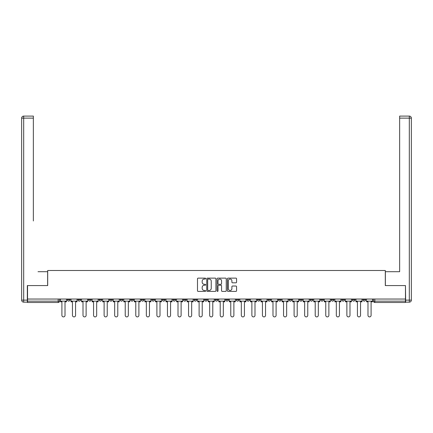 <?xml version="1.0" encoding="UTF-8"?>
<svg xmlns="http://www.w3.org/2000/svg" width="433" height="433" viewBox="0 0 433 433"><rect width="100%" height="100%" fill="white"/><g stroke="black" fill="none" stroke-linecap="round" stroke-linejoin="round"><path stroke-width="0.65" d="M205.675 278.587A0.465 0.465 0 0 0 205.21 278.127L198.157 278.127A0.666 0.666 0 0 0 197.491 278.787L197.491 290.743A0.666 0.666 0 0 0 198.157 291.404L205.21 291.404A0.465 0.465 0 0 0 205.675 290.944A0.465 0.465 0 0 0 205.21 290.478L204.295 290.478A2.127 2.127 0 0 1 202.173 288.351L202.173 287.355A2.127 2.127 0 0 1 204.295 285.228L205.21 285.228A0.465 0.465 0 0 0 205.675 284.762A0.465 0.465 0 0 0 205.21 284.302L204.295 284.302A2.127 2.127 0 0 1 202.173 282.175L202.173 281.179A2.127 2.127 0 0 1 204.295 279.052L205.21 279.052A0.465 0.465 0 0 0 205.675 278.587M352.354 299.041L352.354 299.782L355.06 299.782A1.353 1.353 0 0 1 353.707 301.135A1.353 1.353 0 0 1 352.354 299.782L352.354 299.041M341.799 299.041L341.799 299.782L344.506 299.782A1.353 1.353 0 0 1 343.153 301.135A1.353 1.353 0 0 1 341.799 299.782L341.799 299.041M278.473 299.041L278.473 299.782L281.179 299.782A1.353 1.353 0 0 1 279.826 301.135A1.353 1.353 0 0 1 278.473 299.782L278.473 299.041M267.919 299.041L267.919 299.782L270.625 299.782A1.353 1.353 0 0 1 269.272 301.135A1.353 1.353 0 0 1 267.919 299.782L267.919 299.041M257.364 299.041L257.364 299.782L260.071 299.782A1.353 1.353 0 0 1 258.718 301.135A1.353 1.353 0 0 1 257.364 299.782L257.364 299.041M236.256 299.041L236.256 299.782L238.962 299.782A1.353 1.353 0 0 1 237.609 301.135A1.353 1.353 0 0 1 236.256 299.782L236.256 299.041M215.147 299.782L215.147 299.041L215.147 299.782A1.353 1.353 0 0 0 216.5 301.135A1.353 1.353 0 0 1 215.147 299.782L217.853 299.782A1.353 1.353 0 0 1 216.5 301.135A1.353 1.353 0 0 0 217.853 299.782L217.853 299.041L217.853 299.782M204.593 299.782L204.593 299.041L204.593 299.782A1.353 1.353 0 0 0 205.946 301.135A1.353 1.353 0 0 1 204.593 299.782L207.299 299.782A1.353 1.353 0 0 1 205.946 301.135M194.038 299.782L194.038 299.041L194.038 299.782A1.353 1.353 0 0 0 195.391 301.135A1.353 1.353 0 0 1 194.038 299.782L196.744 299.782A1.353 1.353 0 0 1 195.391 301.135A1.353 1.353 0 0 0 196.744 299.782L196.744 299.041L196.744 299.782M183.484 299.041L183.484 299.782L186.19 299.782A1.353 1.353 0 0 1 184.837 301.135A1.353 1.353 0 0 1 183.484 299.782L183.484 299.041M172.929 299.041L172.929 299.782L175.636 299.782A1.353 1.353 0 0 1 174.282 301.135A1.353 1.353 0 0 1 172.929 299.782L172.929 299.041M162.375 299.041L162.375 299.782L165.081 299.782A1.353 1.353 0 0 1 163.728 301.135A1.353 1.353 0 0 1 162.375 299.782L162.375 299.041M151.821 299.782L151.821 299.041L151.821 299.782A1.353 1.353 0 0 0 153.174 301.135A1.353 1.353 0 0 1 151.821 299.782L154.527 299.782A1.353 1.353 0 0 1 153.174 301.135M130.712 299.782L130.712 299.041L130.712 299.782A1.353 1.353 0 0 0 132.065 301.135A1.353 1.353 0 0 1 130.712 299.782L133.418 299.782A1.353 1.353 0 0 1 132.065 301.135A1.353 1.353 0 0 0 133.418 299.782L133.418 299.041L133.418 299.782M120.157 299.782L120.157 299.041L120.157 299.782A1.353 1.353 0 0 0 121.511 301.135A1.353 1.353 0 0 1 120.157 299.782L122.864 299.782A1.353 1.353 0 0 1 121.511 301.135A1.353 1.353 0 0 0 122.864 299.782L122.864 299.041L122.864 299.782M109.603 299.782L109.603 299.041L109.603 299.782A1.353 1.353 0 0 0 110.956 301.135A1.353 1.353 0 0 1 109.603 299.782L112.309 299.782A1.353 1.353 0 0 1 110.956 301.135A1.353 1.353 0 0 0 112.309 299.782L112.309 299.041L112.309 299.782M99.049 299.782L99.049 299.041L99.049 299.782A1.353 1.353 0 0 0 100.402 301.135A1.353 1.353 0 0 1 99.049 299.782L101.755 299.782A1.353 1.353 0 0 1 100.402 301.135M88.494 299.782L88.494 299.041L88.494 299.782A1.353 1.353 0 0 0 89.847 301.135A1.353 1.353 0 0 1 88.494 299.782L91.201 299.782A1.353 1.353 0 0 1 89.847 301.135A1.353 1.353 0 0 0 91.201 299.782L91.201 299.041L91.201 299.782M77.94 299.782L77.94 299.041L77.94 299.782A1.353 1.353 0 0 0 79.293 301.135A1.353 1.353 0 0 1 77.94 299.782L80.646 299.782A1.353 1.353 0 0 1 79.293 301.135A1.353 1.353 0 0 0 80.646 299.782L80.646 299.041L80.646 299.782M235.909 282.809A0.666 0.666 0 0 0 236.57 282.143L236.57 278.787A0.666 0.666 0 0 0 235.909 278.127L228.072 278.127A0.666 0.666 0 0 0 227.406 278.787L227.406 290.743A0.666 0.666 0 0 0 228.072 291.404L235.909 291.404A0.666 0.666 0 0 0 236.57 290.743L236.57 286.689A0.666 0.666 0 0 0 235.909 286.029L232.553 286.029A0.666 0.666 0 0 0 231.888 286.689L231.888 288.697A1.775 1.775 0 0 1 230.112 290.478A1.775 1.775 0 0 1 228.337 288.697L228.337 280.833A1.775 1.775 0 0 1 230.112 279.052A1.775 1.775 0 0 1 231.888 280.833L231.888 282.143A0.666 0.666 0 0 0 232.553 282.809L235.909 282.809M29.022 116.098L23.68 116.098L33.357 116.098L29.022 116.098L33.357 116.098L33.357 118.128L23.68 118.128L23.68 300.123L27.333 300.123L27.333 285.574L47.695 285.574L47.695 270.49L385.305 270.49L385.305 285.574L405.461 285.574L405.461 299.041L27.539 299.041L27.539 301.135L59.538 301.135L59.538 299.041M27.539 285.574L27.539 299.041M215.921 278.787A0.666 0.666 0 0 0 215.255 278.127L207.418 278.127A0.666 0.666 0 0 0 206.752 278.787L206.752 290.743A0.666 0.666 0 0 0 207.418 291.404L215.255 291.404A0.666 0.666 0 0 0 215.921 290.743L215.921 278.787M217.745 278.127L225.582 278.127A0.666 0.666 0 0 1 226.248 278.787L226.248 290.743A0.666 0.666 0 0 1 225.582 291.404L222.226 291.404A0.666 0.666 0 0 1 221.566 290.743L221.566 285.894A0.666 0.666 0 0 0 220.9 285.228L218.676 285.228A0.666 0.666 0 0 0 218.01 285.894L218.01 290.944A0.465 0.465 0 0 1 217.545 291.404A0.465 0.465 0 0 1 217.079 290.944L217.079 278.787A0.666 0.666 0 0 1 217.745 278.127M373.463 299.041L373.463 301.135L405.461 301.135L405.461 302.488L374.816 302.488A1.353 1.353 0 0 1 373.463 301.135M405.461 299.041L405.461 301.135M59.538 301.135A1.353 1.353 0 0 1 58.184 302.488L27.539 302.488L27.539 301.135M365.614 299.041L365.614 299.782A1.353 1.353 0 0 1 364.261 301.135A1.353 1.353 0 0 1 362.908 299.782L365.614 299.782M362.908 299.041L362.908 299.782M355.06 299.041L355.06 299.782M344.506 299.041L344.506 299.782L344.506 299.041M333.951 299.041L333.951 299.782A1.353 1.353 0 0 1 332.598 301.135A1.353 1.353 0 0 1 331.245 299.782L333.951 299.782M331.245 299.041L331.245 299.782M323.397 299.041L323.397 299.782A1.353 1.353 0 0 1 322.044 301.135A1.353 1.353 0 0 1 320.691 299.782L323.397 299.782M320.691 299.041L320.691 299.782M312.843 299.041L312.843 299.782A1.353 1.353 0 0 1 311.489 301.135A1.353 1.353 0 0 1 310.136 299.782L312.843 299.782M310.136 299.041L310.136 299.782M302.288 299.041L302.288 299.782A1.353 1.353 0 0 1 300.935 301.135A1.353 1.353 0 0 1 299.582 299.782L302.288 299.782M299.582 299.041L299.582 299.782M291.734 299.041L291.734 299.782A1.353 1.353 0 0 1 290.381 301.135A1.353 1.353 0 0 1 289.028 299.782L291.734 299.782M289.028 299.041L289.028 299.782M281.179 299.041L281.179 299.782A1.353 1.353 0 0 1 279.826 301.135M270.625 299.041L270.625 299.782M260.071 299.782L260.071 299.041L260.071 299.782A1.353 1.353 0 0 1 258.718 301.135M249.516 299.041L249.516 299.782A1.353 1.353 0 0 1 248.163 301.135A1.353 1.353 0 0 1 246.81 299.782A1.353 1.353 0 0 0 248.163 301.135A1.353 1.353 0 0 0 249.516 299.782L246.81 299.782L246.81 299.041M238.962 299.782L238.962 299.041L238.962 299.782A1.353 1.353 0 0 1 237.609 301.135M228.407 299.041L228.407 299.782A1.353 1.353 0 0 1 227.054 301.135A1.353 1.353 0 0 1 225.701 299.782A1.353 1.353 0 0 0 227.054 301.135M225.701 299.041L225.701 299.782L228.407 299.782M207.299 299.041L207.299 299.782L207.299 299.041M186.19 299.782L186.19 299.041L186.19 299.782A1.353 1.353 0 0 1 184.837 301.135M175.636 299.782L175.636 299.041L175.636 299.782A1.353 1.353 0 0 1 174.282 301.135M165.081 299.782L165.081 299.041L165.081 299.782A1.353 1.353 0 0 1 163.728 301.135M154.527 299.041L154.527 299.782L154.527 299.041M143.972 299.782L143.972 299.041L143.972 299.782A1.353 1.353 0 0 1 142.619 301.135A1.353 1.353 0 0 1 141.266 299.782L143.972 299.782A1.353 1.353 0 0 1 142.619 301.135M141.266 299.041L141.266 299.782M101.755 299.041L101.755 299.782L101.755 299.041M70.092 299.041L70.092 299.782A1.353 1.353 0 0 1 68.739 301.135A1.353 1.353 0 0 1 67.386 299.782A1.353 1.353 0 0 0 68.739 301.135A1.353 1.353 0 0 0 70.092 299.782L70.092 299.041M67.386 299.041L67.386 299.782L70.092 299.782M208.149 279.052A0.465 0.465 0 0 0 207.683 279.518L207.683 290.013A0.465 0.465 0 0 0 208.149 290.478L209.112 290.478A2.127 2.127 0 0 0 211.239 288.351L211.239 281.179A2.127 2.127 0 0 0 209.112 279.052L208.149 279.052M221.566 280.865A1.775 1.775 0 0 0 219.785 279.085A1.775 1.775 0 0 0 218.01 280.865L218.01 283.637A0.666 0.666 0 0 0 218.676 284.302L220.9 284.302A0.666 0.666 0 0 0 221.566 283.637L221.566 280.865M60.452 301.141L60.452 301.812L61.903 301.812L61.903 315.343A1.559 1.559 0 0 0 63.462 316.902A1.559 1.559 0 0 0 65.015 315.343L65.015 301.812L66.471 301.812L66.471 301.141L60.452 301.141L60.452 299.041M66.471 301.141L66.471 299.041M47.63 285.574L47.63 271.707L38.023 271.707M33.357 118.128L33.357 220.965M27.333 300.123L27.333 302.153L23.68 302.153A2.03 2.03 0 0 1 21.65 300.123L21.65 118.128A2.03 2.03 0 0 1 23.68 116.098A2.03 2.03 0 0 0 21.65 118.128A2.03 2.03 0 0 1 23.68 116.098A2.03 2.03 0 0 0 21.65 118.128L23.68 118.128L23.68 116.098M394.977 271.707L399.643 271.707L399.643 116.098L409.32 116.098L399.643 116.098M385.37 285.574L385.37 271.707L399.643 271.707L399.643 220.965M405.667 300.123L409.32 300.123L409.32 118.128L411.35 118.128A2.03 2.03 0 0 0 409.32 116.098A2.03 2.03 0 0 1 411.35 118.128L411.35 300.123A2.03 2.03 0 0 1 409.32 302.153L405.667 302.153L405.461 285.574M72.463 315.343A1.559 1.559 0 0 0 74.016 316.902A1.559 1.559 0 0 0 75.575 315.343M72.457 315.343L72.457 301.812L71.007 301.812L71.007 301.141L77.025 301.141L77.025 301.812L75.569 301.812L75.569 315.343M71.007 301.141L71.007 299.041M77.025 301.141L77.025 299.041M83.017 315.343A1.559 1.559 0 0 0 84.57 316.902A1.559 1.559 0 0 0 86.129 315.343M83.012 315.343L83.012 301.812L81.561 301.812L81.561 301.141L87.58 301.141L87.58 301.812L86.124 301.812L86.124 315.343M81.561 301.141L81.561 299.041M87.58 301.141L87.58 299.041M93.571 315.343A1.559 1.559 0 0 0 95.125 316.902A1.559 1.559 0 0 0 96.683 315.343M93.566 315.343L93.566 301.812L92.115 301.812L92.115 301.141L98.134 301.141L98.134 301.812L96.678 301.812L96.678 315.343M92.115 301.141L92.115 299.041M98.134 301.141L98.134 299.041M104.126 315.343A1.559 1.559 0 0 0 105.679 316.902A1.559 1.559 0 0 0 107.238 315.343M104.12 315.343L104.12 301.812L102.67 301.812L102.67 301.141L108.688 301.141L108.688 301.812L107.232 301.812L107.232 315.343M102.67 301.141L102.67 299.041M108.688 301.141L108.688 299.041M114.68 315.343A1.559 1.559 0 0 0 116.233 316.902A1.559 1.559 0 0 0 117.792 315.343M114.675 315.343L114.675 301.812L113.224 301.812L113.224 301.141L119.243 301.141L119.243 301.812L117.787 301.812L117.787 315.343M113.224 301.141L113.224 299.041M119.243 301.141L119.243 299.041M125.234 315.343A1.559 1.559 0 0 0 126.788 316.902A1.559 1.559 0 0 0 128.347 315.343M125.229 315.343L125.229 301.812L123.778 301.812L123.778 301.141L129.797 301.141L129.797 301.812L128.341 301.812L128.341 315.343M123.778 301.141L123.778 299.041M129.797 301.141L129.797 299.041M135.789 315.343A1.559 1.559 0 0 0 137.342 316.902A1.559 1.559 0 0 0 138.901 315.343M135.783 315.343L135.783 301.812L134.333 301.812L134.333 301.141L140.352 301.141L140.352 301.812L138.896 301.812L138.896 315.343M134.333 301.141L134.333 299.041M140.352 301.141L140.352 299.041M146.343 315.343A1.559 1.559 0 0 0 147.897 316.902A1.559 1.559 0 0 0 149.455 315.343M146.338 315.343L146.338 301.812L144.887 301.812L144.887 301.141L150.906 301.141L150.906 301.812L149.45 301.812L149.45 315.343M144.887 301.141L144.887 299.041M150.906 301.141L150.906 299.041M156.898 315.343A1.559 1.559 0 0 0 158.451 316.902A1.559 1.559 0 0 0 160.01 315.343M156.892 315.343L156.892 301.812L155.442 301.812L155.442 301.141L161.46 301.141L161.46 301.812L160.004 301.812L160.004 315.343M155.442 301.141L155.442 299.041M161.46 301.141L161.46 299.041M167.452 315.343A1.559 1.559 0 0 0 169.005 316.902A1.559 1.559 0 0 0 170.559 315.343L170.559 301.812L172.015 301.812L172.015 301.141L165.996 301.141L165.996 299.041M172.015 301.141L172.015 299.041M167.447 315.343L167.447 301.812L165.996 301.812L165.996 301.141M178.006 315.343A1.559 1.559 0 0 0 179.56 316.902A1.559 1.559 0 0 0 181.118 315.343M178.001 315.343L178.001 301.812L176.55 301.812L176.55 301.141L182.569 301.141L182.569 301.812L181.113 301.812L181.113 315.343M176.55 301.141L176.55 299.041M182.569 301.141L182.569 299.041M188.561 315.343A1.559 1.559 0 0 0 190.114 316.902A1.559 1.559 0 0 0 191.673 315.343M188.555 315.343L188.555 301.812L187.105 301.812L187.105 301.141L193.123 301.141L193.123 301.812L191.667 301.812L191.667 315.343M187.105 301.141L187.105 299.041M193.123 301.141L193.123 299.041M199.115 315.343A1.559 1.559 0 0 0 200.668 316.902A1.559 1.559 0 0 0 202.227 315.343M199.11 315.343L199.11 301.812L197.659 301.812L197.659 301.141L203.678 301.141L203.678 301.812L202.222 301.812L202.222 315.343M197.659 301.141L197.659 299.041M203.678 301.141L203.678 299.041M209.669 315.343A1.559 1.559 0 0 0 211.223 316.902A1.559 1.559 0 0 0 212.782 315.343M209.664 315.343L209.664 301.812L208.213 301.812L208.213 301.141L214.232 301.141L214.232 301.812L212.776 301.812L212.776 315.343M208.213 301.141L208.213 299.041M214.232 301.141L214.232 299.041M220.224 315.343A1.559 1.559 0 0 0 221.777 316.902A1.559 1.559 0 0 0 223.336 315.343M220.218 315.343L220.218 301.812L218.768 301.812L218.768 301.141L224.787 301.141L224.787 301.812L223.331 301.812L223.331 315.343M218.768 301.141L218.768 299.041M224.787 301.141L224.787 299.041M230.778 315.343A1.559 1.559 0 0 0 232.332 316.902A1.559 1.559 0 0 0 233.89 315.343M230.773 315.343L230.773 301.812L229.322 301.812L229.322 301.141L235.341 301.141L235.341 301.812L233.885 301.812L233.885 315.343M229.322 301.141L229.322 299.041M235.341 301.141L235.341 299.041M241.333 315.343A1.559 1.559 0 0 0 242.886 316.902A1.559 1.559 0 0 0 244.445 315.343M241.327 315.343L241.327 301.812L239.877 301.812L239.877 301.141L245.895 301.141L245.895 301.812L244.439 301.812L244.439 315.343M239.877 301.141L239.877 299.041M245.895 301.141L245.895 299.041M251.887 315.343A1.559 1.559 0 0 0 253.44 316.902A1.559 1.559 0 0 0 254.994 315.343L254.994 301.812L256.45 301.812L256.45 301.141L250.431 301.141L250.431 299.041M256.45 301.141L256.45 299.041M251.882 315.343L251.882 301.812L250.431 301.812L250.431 301.141M262.441 315.343A1.559 1.559 0 0 0 263.995 316.902A1.559 1.559 0 0 0 265.548 315.343L265.548 301.812L267.004 301.812L267.004 301.141L260.985 301.141L260.985 299.041M267.004 301.141L267.004 299.041M262.436 315.343L262.436 301.812L260.985 301.812L260.985 301.141M271.54 301.141L271.54 301.812L272.99 301.812L272.99 315.343A1.559 1.559 0 0 0 274.549 316.902A1.559 1.559 0 0 0 276.102 315.343L276.102 301.812L277.558 301.812L277.558 301.141L271.54 301.141L271.54 299.041M277.558 301.141L277.558 299.041M283.55 315.343A1.559 1.559 0 0 0 285.103 316.902A1.559 1.559 0 0 0 286.657 315.343L286.657 301.812L288.113 301.812L288.113 301.141L282.094 301.141L282.094 299.041M288.113 301.141L288.113 299.041M283.545 315.343L283.545 301.812L282.094 301.812L282.094 301.141M294.104 315.343A1.559 1.559 0 0 0 295.658 316.902A1.559 1.559 0 0 0 297.211 315.343L297.211 301.812L298.667 301.812L298.667 301.141L292.648 301.141L292.648 299.041M298.667 301.141L298.667 299.041M294.099 315.343L294.099 301.812L292.648 301.812L292.648 301.141M304.659 315.343A1.559 1.559 0 0 0 306.212 316.902A1.559 1.559 0 0 0 307.766 315.343L307.766 301.812L309.222 301.812L309.222 301.141L303.203 301.141L303.203 299.041M309.222 301.141L309.222 299.041M304.653 315.343L304.653 301.812L303.203 301.812L303.203 301.141M315.213 315.343A1.559 1.559 0 0 0 316.767 316.902A1.559 1.559 0 0 0 318.32 315.343L318.32 301.812L319.776 301.812L319.776 301.141L313.757 301.141L313.757 299.041M319.776 301.141L319.776 299.041M315.208 315.343L315.208 301.812L313.757 301.812L313.757 301.141M325.768 315.343A1.559 1.559 0 0 0 327.321 316.902A1.559 1.559 0 0 0 328.874 315.343L328.874 301.812L330.33 301.812L330.33 301.141L324.312 301.141L324.312 299.041M330.33 301.141L330.33 299.041M325.762 315.343L325.762 301.812L324.312 301.812L324.312 301.141M334.866 301.141L334.866 301.812L336.317 301.812L336.317 315.343A1.559 1.559 0 0 0 337.875 316.902A1.559 1.559 0 0 0 339.429 315.343L339.429 301.812L340.885 301.812L340.885 301.141L334.866 301.141L334.866 299.041M340.885 301.141L340.885 299.041M346.876 315.343A1.559 1.559 0 0 0 348.43 316.902A1.559 1.559 0 0 0 349.983 315.343L349.983 301.812L351.439 301.812L351.439 301.141L345.42 301.141L345.42 299.041M351.439 301.141L351.439 299.041M346.871 315.343L346.871 301.812L345.42 301.812L345.42 301.141M357.431 315.343A1.559 1.559 0 0 0 358.984 316.902A1.559 1.559 0 0 0 360.537 315.343L360.537 301.812L361.993 301.812L361.993 301.141L355.975 301.141L355.975 299.041M361.993 301.141L361.993 299.041M357.425 315.343L357.425 301.812L355.975 301.812L355.975 301.141M367.985 315.343A1.559 1.559 0 0 0 369.538 316.902A1.559 1.559 0 0 0 371.092 315.343L371.092 301.812L372.548 301.812L372.548 301.141L366.529 301.141L366.529 299.041M372.548 301.141L372.548 299.041M367.98 315.343L367.98 301.812L366.529 301.812L366.529 301.141M58.184 299.041L58.184 302.488M374.816 299.041L374.816 302.488M23.68 302.153L23.68 300.123L21.65 300.123M409.32 116.098L409.32 118.128L399.648 118.128M411.35 300.123L409.32 300.123L409.32 302.153"/></g></svg>
